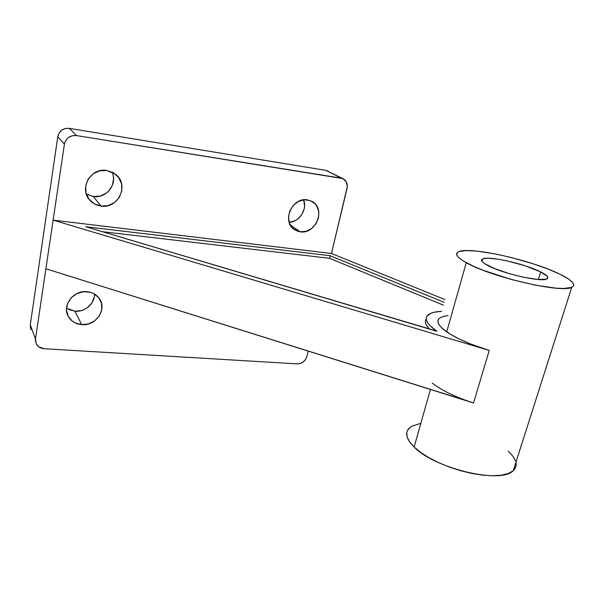 <?xml version="1.0" encoding="UTF-8"?>
<svg xmlns="http://www.w3.org/2000/svg" width="604" height="604" viewBox="0 0 604 604"><rect width="100%" height="100%" fill="white"/><g stroke="black" fill="none" stroke-linecap="round" stroke-linejoin="round"><path stroke-width="0.91" d="M436.458 331.022C426.454 323.706 423.789 318.24 428.447 314.624C431.052 312.736 435.454 311.619 441.652 311.279L433.936 312.306L430.811 313.31L426.922 316.217L426.25 318.104L426.469 320.256L427.594 322.649L429.64 325.262L436.873 331.309L85.776 226.742L330.116 255.719L444.159 302.317L330.116 255.719L329.505 258.301L330.116 255.719L85.776 226.742L436.458 331.022M426.235 319.01C424.423 321.607 425.518 324.975 429.512 329.12L426.749 325.715L425.631 323.299L425.42 321.124M408.946 428.402C404.657 433.083 406.394 439.297 414.14 447.043L430.425 389.452L414.14 447.043C434.382 468.447 501.373 484.438 513.257 470.637C515.74 468.357 516.624 465.601 515.899 462.354L516.088 465.473L515.559 467.473L512.887 470.954L508.077 473.574L501.282 475.212L492.751 475.756L482.838 475.174L471.966 473.476L460.633 470.727L449.346 467.051L438.625 462.634L428.923 457.673L420.656 452.396L414.14 447.043L409.587 441.826L407.119 436.964L406.756 432.63M439.765 318.036C435.809 321.101 438.126 325.715 446.703 331.875L466.265 262.695C457.168 257.553 454.487 253.967 458.225 251.936C468.07 245.919 531.369 259.871 560.187 274.329L569.013 279.35L572.486 282.31L573.792 284.809L573.589 285.851L571.407 287.444L563.811 288.478L556.088 288.176L535.62 285.216L511.573 279.554L483.057 270.26L473.762 266.394L463.276 260.958L458.919 257.78L457.575 256.375L456.579 253.974L457.794 252.178L459.191 251.528L466.296 250.584L477.168 251.143L495.884 254.058L511.739 257.636L533.136 263.782L547.873 269.007L560.187 274.329C572.516 280.437 576.367 284.763 571.739 287.315C561.841 293.536 490.214 276.798 466.265 262.695L446.703 331.875C456.616 338.58 470.795 344.763 489.24 350.418L473.544 402.989C455.507 397.145 441.735 390.494 432.238 383.034M86.312 194.02L93.28 196.511L101.011 206.055C96.965 205.496 93.492 203.805 90.592 200.981C78.21 189.905 90.185 167.187 106.81 170.464L115.666 174.36C129.679 184.862 118.331 209.127 101.011 206.055L93.28 196.511L86.81 194.322M300.18 231.8L294.85 229.905C281.215 222.438 291.853 196.73 307.444 199.871L311.875 201.351C326.296 208.388 316.035 234.699 300.18 231.8L290.199 224.862L300.18 231.8L297.364 231.128L292.547 228.063L289.414 223.118L288.47 217.04L289.867 210.758L293.408 205.254L298.542 201.389L304.469 199.758L310.26 200.603L315.031 203.774L316.798 206.092L318.776 211.717L318.482 217.938L315.968 223.842L311.619 228.531L306.085 231.332L300.18 231.8M540.678 271.913L538.345 279.524L540.678 271.913C547.239 275.25 549.27 277.606 546.763 278.973C541.222 282.461 501.758 273.37 487.541 265.337C482.015 262.31 480.361 260.188 482.581 258.988C488.115 255.56 524.906 263.759 540.678 271.913L525.306 265.843L506.711 260.807L498.013 259.184L488.576 258.248L483.88 258.565L481.72 259.75L482.347 261.728L484.34 263.412L494.359 268.478L509.557 273.718L522.921 277.123L537.492 279.456L546.28 279.154L547.662 278.308L547.307 276.383L540.678 271.913M66.5 308.244L74.926 311.226L81.691 324.658C76.096 324.137 71.816 321.698 68.841 317.357C61.117 306.613 72.986 289.829 87.059 291.679C92.08 292.215 96.044 294.322 98.95 297.998C107.776 308.576 96.247 326.303 81.691 324.658L74.926 311.226C85.005 312.253 94.941 303.525 94.518 294.057M328.251 171.159L326.024 170.381L69.415 128.38L65.421 128.501L61.804 130.139L59.116 133.023L57.78 136.723L64.394 144.258L35.47 338.987L35.394 340.784L36.406 344.174L38.799 346.855L44.115 348.712L297.274 363.88L300.384 363.449L303.299 361.887L305.586 359.41L306.9 356.398C305.292 361.192 302.083 363.683 297.274 363.88L44.115 348.712C40.536 348.402 37.931 346.817 36.3 343.963L35.47 338.987L30.283 324.846L31.098 329.678M467.217 400.882L45.896 268.772L35.47 338.987L30.283 324.846L57.78 136.723L64.394 144.258C65.979 138.067 70.004 135.168 76.481 135.56L69.415 128.38L326.024 170.381L341.169 178.142L76.481 135.56L69.415 128.38C63.171 127.98 59.29 130.758 57.78 136.723L30.283 324.846L30.532 328.289M113.114 175.152L113.56 178.505L112.465 185.149L108.886 190.909L106.327 193.189L100.128 196.104L93.28 196.511C106.463 198.776 117.961 183.827 112.05 172.057M303.669 199.833L304.59 205.858L304.182 208.893L301.774 214.609L297.576 219.146L294.986 220.754L289.157 222.355C299.327 222.068 307.564 209.324 303.669 199.833M94.315 296.791L92.042 302.732L87.58 307.549L84.719 309.301L81.578 310.531L74.926 311.226L68.622 309.505M306.9 356.398L308.176 351.083L306.9 356.398M81.691 324.658L75.175 322.921L72.374 321.185L68.207 316.277L66.493 310.109L67.512 303.616L71.121 297.825L76.768 293.635L83.563 291.702L90.441 292.306L93.575 293.536L98.648 297.613L101.51 303.276L101.774 309.648L99.411 315.794L94.775 320.784L88.561 323.903L81.691 324.658M343.064 178.731L326.024 170.381L343.064 178.731C346.53 180.702 347.859 183.895 347.058 188.327L331.49 253.491L347.323 186.576L346.22 181.668L342.695 178.565L76.481 135.56L72.337 135.704L68.584 137.41L67.029 138.777L64.9 142.265L64.394 144.258L45.896 268.772L473.544 402.989L489.24 350.418L53.122 220.128L331.49 253.491L444.921 299.576L331.49 253.491L53.122 220.128L489.24 350.418L470.441 343.918L459.463 339.116L450.395 334.254L442.196 328.334L439.267 325.08L437.96 322.196L438.255 319.758M407.353 430.705L410.033 427.421L412.071 426.084L420.694 423.389M508.364 451.173L512.887 456.209L515.522 461.041M101.011 206.055L94.315 203.82L89.03 199.199L85.979 192.895L85.662 185.843L88.146 179.154L93.054 173.869L99.622 170.819L106.81 170.464L113.507 172.842L118.694 177.561L121.6 183.873L121.812 190.826L119.328 197.38L114.518 202.559L108.093 205.609L101.011 206.055M443.374 305.111L329.505 258.301L102.378 231.687L329.505 258.301L443.374 305.111M448.047 315.522L443.404 316.383L440.105 317.802M571.739 287.315L513.257 470.637M293.801 229.165L294.85 229.905M481.947 261.2L482.581 258.988"/></g></svg>
